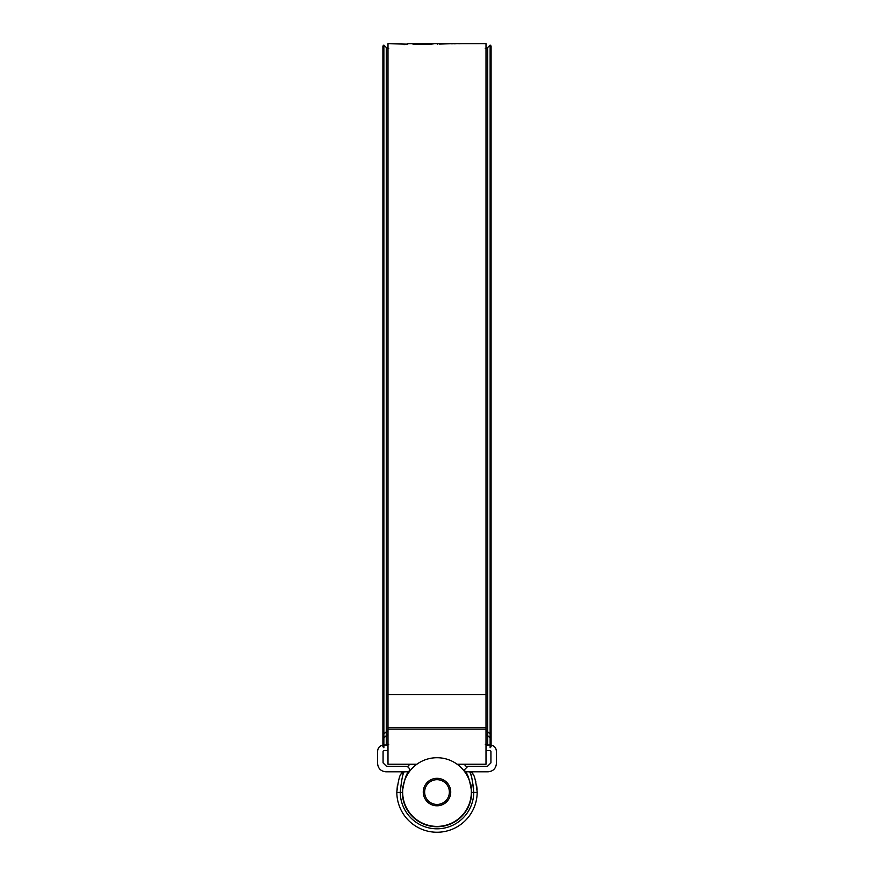 <?xml version="1.0" encoding="UTF-8"?>
<svg xmlns="http://www.w3.org/2000/svg" width="874" height="874" viewBox="0 0 874 874"><rect width="100%" height="100%" fill="white"/><g stroke="black" fill="none" stroke-linecap="round" stroke-linejoin="round"><path stroke-width="1.31" d="M486.01 750.504L490.238 750.504L490.926 751.192L490.926 762.871L487.484 766.301L467.907 766.301L464.465 769.732L465.154 771.797L469.666 771.797L465.154 771.797C467.492 772.911 469.677 779.674 471.687 792.062L471.589 789.462M465.187 771.851L468.562 777.685M470.802 784.273L471.392 787.561M387.99 750.504L383.762 750.504L383.074 751.192L383.074 762.871L386.516 766.301L406.093 766.301C409.141 767.033 410.07 768.847 408.879 771.753L404.334 771.797L408.846 771.797C406.497 772.922 404.323 779.674 402.313 792.062L402.313 792.401A34.687 34.687 0 0 0 437 826.749A34.687 34.687 0 0 0 471.687 792.401L473.752 792.401C472.495 779.87 471.141 772.998 469.666 771.797L469.808 771.797M383.762 745.009C380.037 745.402 377.972 747.467 377.59 751.192L377.59 763.559C378.103 768.53 380.856 771.272 385.827 771.797L402.302 771.797L401.275 773.665L404.334 771.797C402.859 772.998 401.505 779.859 400.248 792.401A36.752 36.752 0 0 0 437 828.814A36.752 36.752 0 0 0 473.752 792.401L477.182 792.434A40.182 40.182 0 0 1 437 832.245A40.182 40.182 0 0 1 396.818 792.434L396.818 792.062C398.14 781.17 399.626 775.041 401.275 773.665L401.079 774.047M397.408 785.202L396.818 792.062M472.659 773.534L472.725 773.665C474.374 775.041 475.86 781.181 477.182 792.062M490.238 745.009C493.963 745.402 496.028 747.467 496.41 751.192L496.41 763.559C495.897 768.53 493.144 771.272 488.173 771.797L471.698 771.797L472.725 773.665A3.43 3.43 0 0 0 469.666 771.797L469.851 772.223M490.128 745.009L486.01 745.009M387.99 745.009L383.872 745.009M477.095 789.342L476.603 785.245M475.893 781.957L475.117 779.357M473.413 775.063L472.943 774.102M402.575 787.824L405.427 777.696M407.776 773.381L408.529 772.245M470.354 773.479L470.999 775.249M471.796 777.805L473.632 788.446M401.275 773.665A3.43 3.43 0 0 1 404.334 771.797M424.633 792.062A12.367 12.367 0 0 0 437 804.43A12.367 12.367 0 0 0 449.367 792.062A12.367 12.367 0 0 0 437 779.695A12.367 12.367 0 0 0 424.633 792.062M450.733 792.062A13.733 13.733 0 0 1 437 805.795A13.733 13.733 0 0 1 423.267 792.062A13.733 13.733 0 0 1 437 778.319A13.733 13.733 0 0 1 450.733 792.062M402.652 792.062A34.348 34.348 0 0 0 437 826.4A34.348 34.348 0 0 0 471.348 792.062A34.348 34.348 0 0 0 437 757.714A34.348 34.348 0 0 0 402.652 792.062M407.612 766.651A38.849 38.849 0 0 1 409.884 764.237M464.116 764.237A38.849 38.849 0 0 1 466.388 766.651M478.275 43.7L486.01 43.7L486.01 764.237L457.146 764.237M407.317 44.148L387.99 43.7L387.99 764.237L416.854 764.237M428.162 44.301L413.009 44.213L430.871 44.17L434.159 43.766L423.431 43.7L460.642 43.7M458.653 43.776L464.509 43.7M458.653 43.711L460.685 43.7M457.605 43.711L454.48 43.82L457.605 43.711M454.764 43.722L451.639 43.831L454.764 43.722M439.491 44.05L451.945 43.722L439.491 44.05M428.162 43.798L414.669 43.7M423.431 43.7L418.515 43.755M407.317 43.711L415.336 43.711M404.149 44.061L404.072 44.716M407.317 43.766L413.861 43.722M463.712 43.711L479.061 43.711M477.947 43.711L464.826 43.711M437.656 44.312L437.656 43.711M467.601 43.7L476.996 43.7M471.25 43.7L468.89 43.7M491.101 746.789L491.101 46.049L490.128 45.077L490.128 734.018L487.703 731.756A3.43 3.201 0 0 0 486.01 730.893M382.899 746.789L382.899 46.049L383.872 45.077L383.872 734.018L386.297 731.756L386.297 47.502L383.872 45.077M383.872 747.762L383.872 734.018L382.899 733.122M490.128 747.762L490.128 734.018L491.101 733.122M402.313 792.401L396.818 792.434M486.01 694.71L387.99 694.71M486.01 729.124L387.99 729.124M486.01 727.627L387.99 727.627M491.101 737.066L490.128 738.017L487.703 735.624L487.703 47.502L490.128 45.077M382.899 737.066L383.872 738.017L386.297 735.624A3.43 3.387 180 0 1 387.99 734.706M386.297 745.009L386.297 731.756A3.43 3.201 180 0 1 387.99 730.893M487.703 745.009L487.703 735.624A3.43 3.387 0 0 0 486.01 734.706M461.122 43.7L459.768 43.7M468.398 43.7L465.776 43.7M485.278 48.507L487.703 47.502M388.722 48.507L386.297 47.502M386.297 745.325L388.722 744.32M487.703 745.325L485.278 744.32"/></g></svg>
